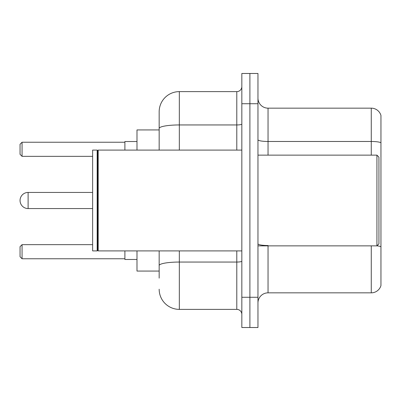 <?xml version="1.0" encoding="UTF-8"?>
<svg xmlns="http://www.w3.org/2000/svg" width="401" height="401" viewBox="0 0 401 401"><rect width="100%" height="100%" fill="white"/><g stroke="black" fill="none" stroke-linecap="round" stroke-linejoin="round"><path stroke-width="0.6" d="M159.167 147.869L159.167 122.876L159.167 129.934L136.992 129.934L136.992 150.094M159.167 271.066L136.992 271.066L136.992 250.906M159.167 278.124L159.167 250.906L159.167 278.124M241.833 297.276L241.833 327.522L249.898 327.522L249.898 297.276L249.898 327.522L257.963 327.522L257.963 297.276L249.898 297.276L249.898 103.724L249.898 297.276L241.833 297.276L241.833 103.724L249.898 103.724L249.898 73.478L249.898 103.724L257.963 103.724L257.963 297.276M257.963 103.724L257.963 73.478L241.833 73.478L241.833 103.724M179.332 250.906L179.332 309.377L236.79 309.377L236.79 250.906M159.167 150.094L159.167 111.789A20.16 20.16 0 0 1 179.332 91.623L236.79 91.623A5.043 5.043 0 0 0 241.833 86.586M159.167 111.789L159.167 122.876M241.833 314.414A5.043 5.043 0 0 0 236.79 309.377M179.332 309.377A20.16 20.16 0 0 1 159.167 289.211M257.963 302.925A10.08 10.08 0 0 1 268.043 292.84L371.271 292.84L371.271 245.863M380.95 115.418A10.08 10.08 0 0 0 371.271 108.16A10.08 10.08 0 0 1 380.95 115.418L380.95 285.582A10.08 10.08 0 0 1 371.271 292.84M380.95 142.741L380.95 142.741A10.08 1.749 180 0 0 371.271 141.478L371.271 108.16L268.043 108.16A10.08 10.08 0 0 1 257.963 98.075A10.08 10.08 0 0 0 268.043 108.16L268.043 155.137M380.95 142.881L380.95 246.775A10.08 1.749 180 0 0 376.96 245.823M92.631 192.435L28.115 192.435A8.065 8.065 0 0 0 20.05 200.5A8.065 8.065 0 0 1 28.115 192.435L28.115 208.565A8.065 8.065 0 0 1 20.05 200.5M376.92 155.137L378.935 157.152L378.935 243.848L376.92 245.863L376.92 155.137L257.963 155.137M98.18 250.906L97.674 250.399L97.674 150.601L98.18 150.094L98.18 250.906L241.833 250.906M97.167 250.906L92.631 250.906L92.631 150.094L97.167 150.094L97.167 250.906L97.674 250.399M124.891 250.906L124.891 259.472L136.992 259.472M136.992 141.528L124.891 141.528L124.891 150.094M22.065 258.77L20.05 256.75L20.05 246.67L22.065 244.655L22.065 258.77L124.891 258.77M22.065 244.655L92.631 244.655M22.065 156.345L20.05 154.33L20.05 144.25L22.065 142.23L22.065 156.345L92.631 156.345M22.065 142.23L124.891 142.23M241.833 261.171A5.043 0.877 0 0 1 236.79 262.048L179.332 262.048A20.16 3.499 180 0 0 159.167 265.552M179.332 91.623L179.332 124.947L236.79 124.947L236.79 91.623M159.167 128.45A20.16 3.499 180 0 1 179.332 124.947L179.332 150.094M236.79 150.094L236.79 124.947A5.043 0.877 0 0 0 241.833 124.069M268.043 245.863L268.043 292.84M371.271 155.137L371.271 141.478L268.043 141.478A10.08 1.749 -0 0 1 257.963 139.728M268.043 245.517A10.08 1.749 -0 0 1 257.963 243.763M257.963 245.863L376.92 245.863M97.674 150.601L97.167 150.094M98.18 150.094L241.833 150.094M92.631 208.565L28.115 208.565"/></g></svg>
